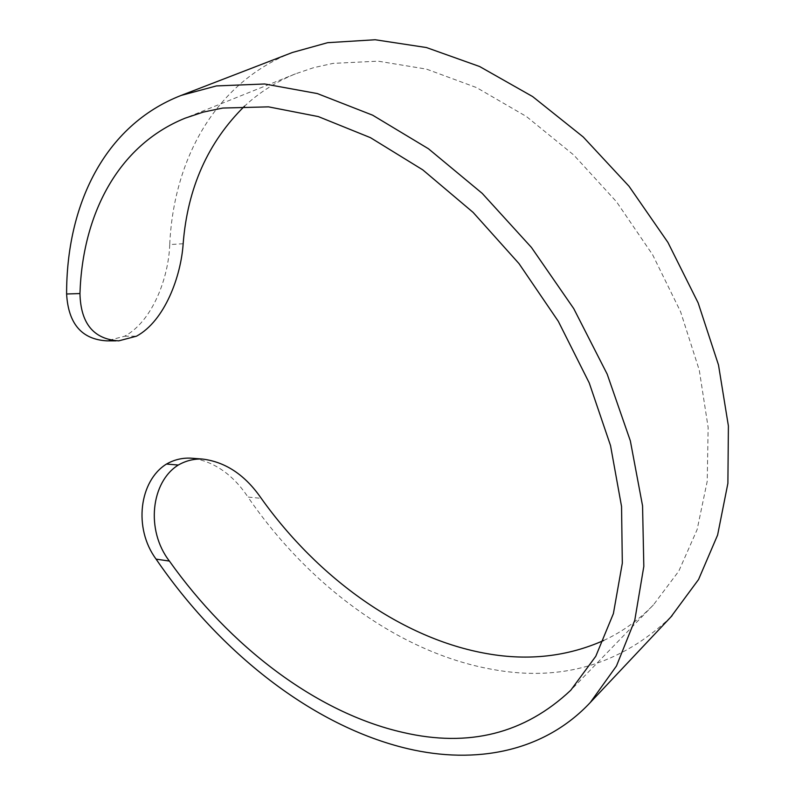 <?xml version="1.0" encoding="UTF-8"?>
<svg xmlns="http://www.w3.org/2000/svg" width="795" height="795" viewBox="0 0 795 795"><rect width="100%" height="100%" fill="white"/><g stroke="black" fill="none" stroke-linecap="round" stroke-linejoin="round"><path stroke-width="0.6" stroke-dasharray="3.98 2.98" d="M670.94 616.91C620.776 664.799 560.932 682.229 491.419 669.221C398.116 652.278 307.854 584.563 247.97 497.054L261.267 498.356M193.93 458.397C215.415 462.362 233.422 475.251 247.97 497.054M603.673 640.482C622.078 631.975 638.663 620.1 653.44 604.876L678.791 571.148L697.126 529.599L707.232 481.194L708.136 427.412L699.282 370.172L680.609 311.799L652.655 254.807L616.503 201.771L573.771 155.025L526.419 116.507L476.622 87.619L426.527 69.125L378.112 61.165L333.065 63.381L313.717 67.654L295.492 73.836C276.153 81.746 259.17 92.518 244.552 106.152M183.158 243.727L169.733 244.582C173.558 159.884 214.789 82.67 292.421 52.48M169.733 244.582C168.679 276.928 152.948 320.932 124.636 336.225L106.828 340.846M124.636 336.225L136.502 336.186M653.44 604.876L570.77 690.239M295.492 73.836L185.165 118.157M118.743 340.856L116.02 340.856"/><path stroke-width="1.19" d="M116.02 340.856L106.828 340.846C81.756 339.405 68.35 323.794 66.601 293.991C66.472 205.756 103.877 125.57 181.111 95.44L216.419 85.92L264.656 83.982L317.344 93.572L372.676 115.205L428.455 148.764L482.227 193.384L531.448 247.454L573.761 308.639L607.181 374.127L630.346 440.867L642.559 505.849L643.821 566.398L634.768 620.309L616.463 666.001L590.297 702.502C543.83 752.13 475.48 764.631 407.686 748.681C312.584 726.232 219.649 652.079 156.088 559.133C133.133 528.119 139.393 480.796 166.473 464.061C173.986 459.788 182.005 457.811 190.542 458.139L193.93 458.397M181.111 95.44L292.421 52.48L327.659 42.682L375.18 39.75L426.418 47.541L479.604 66.512L532.64 96.573L583.222 136.969L629.034 186.268L667.919 242.405L698.149 302.895L718.501 364.994L728.399 425.971L727.892 483.34L717.607 535.045L698.557 579.515L670.94 616.91M603.673 640.482C567.441 656.551 528.675 660.963 487.355 653.699C401.803 638.902 318.089 578.074 261.267 498.356C245.208 475.042 225.611 461.945 202.477 459.053C193.95 458.705 185.891 460.693 178.299 465.035C151.139 481.85 145.425 530.046 169.405 561.071C229.606 645.898 315.804 712.668 403.005 732.443C468.722 747.737 524.64 733.676 570.77 690.239L595.783 656.273L613.392 613.611L622.316 563.188L621.551 506.504L610.53 445.588L589.234 382.932L558.309 321.319L518.986 263.582L473.085 212.374L422.781 169.872L370.43 137.654L318.318 116.587L268.541 106.858L222.799 108.05L203.351 112.075L185.165 118.157C117.342 145.634 82.461 215.207 79.957 293.554C80.683 323.476 93.611 339.236 118.743 340.856L136.502 336.186C164.863 320.842 181.061 276.054 183.158 243.727C187.531 187.998 208.002 142.136 244.552 106.152M178.299 465.035L166.473 464.061M169.405 561.071L156.088 559.133M66.601 293.991L79.957 293.554M672.063 615.718L590.297 702.502M202.477 459.053L190.542 458.139"/></g></svg>
